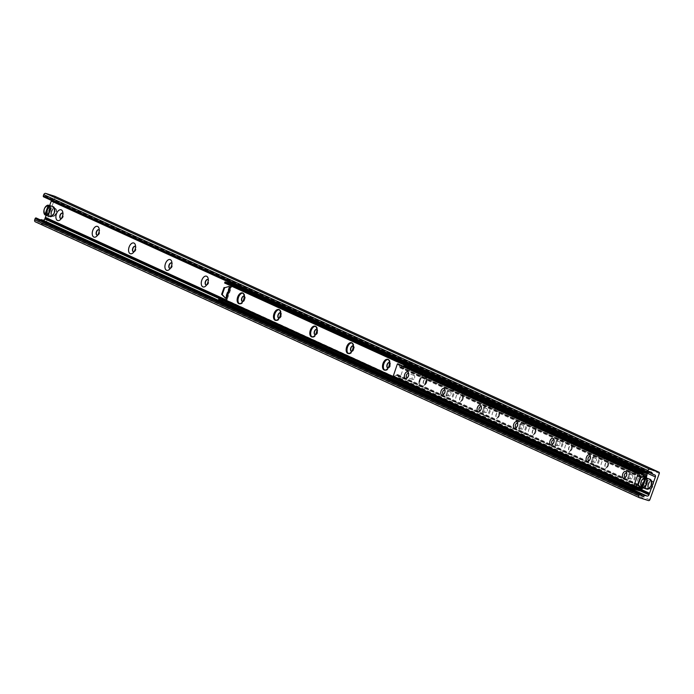 <?xml version="1.0" encoding="UTF-8"?>
<svg xmlns="http://www.w3.org/2000/svg" width="694" height="694" viewBox="0 0 694 694"><rect width="100%" height="100%" fill="white"/><g stroke="black" fill="none" stroke-linecap="round" stroke-linejoin="round"><path stroke-width="0.52" stroke-dasharray="3.47 2.6" d="M51.894 211.41A4.095 2.351 -72.5 0 0 52.813 216.302A4.095 2.351 -72.5 0 0 56.283 213.101A4.095 2.351 -72.5 0 0 55.277 208.486A4.095 2.351 -72.5 0 0 51.894 211.41M49.526 210.664A4.095 2.351 107.5 0 1 52.9 207.74A4.095 2.351 107.5 0 1 53.828 212.633A4.095 2.351 107.5 0 1 50.445 215.556A4.095 2.351 107.5 0 1 49.526 210.664M648.769 483.987A4.095 2.351 -72.5 0 0 649.688 488.88A4.095 2.351 -72.5 0 0 653.158 485.67A4.095 2.351 -72.5 0 0 652.152 481.063A4.095 2.351 -72.5 0 0 648.769 483.987M646.4 483.241A4.095 2.351 107.5 0 1 649.775 480.317A4.095 2.351 107.5 0 1 650.703 485.21A4.095 2.351 107.5 0 1 647.32 488.134A4.095 2.351 107.5 0 1 646.4 483.241M643.78 482.044A5.63 3.227 107.5 0 1 641.776 485.21A5.63 3.227 107.5 0 1 637.456 483.796A5.63 3.227 107.5 0 1 639.833 476.223A5.63 3.227 107.5 0 1 644.188 477.541A5.63 3.227 107.5 0 1 643.78 482.044M644.492 482.061A2.863 1.64 -72.5 0 0 644.7 479.78A2.863 1.64 -72.5 0 0 643.85 478.652A2.863 1.64 -72.5 0 0 641.429 480.89A2.863 1.64 -72.5 0 0 642.141 484.108A2.863 1.64 -72.5 0 0 643.477 483.675A2.863 1.64 -72.5 0 0 644.492 482.061M644.7 482.13A2.863 1.64 -72.5 0 0 644.058 478.713A2.863 1.64 -72.5 0 0 641.638 480.951A2.863 1.64 -72.5 0 0 642.34 484.169A2.863 1.64 -72.5 0 0 644.7 482.13M607.441 465.448A5.63 3.227 107.5 0 1 605.437 468.615A5.63 3.227 107.5 0 1 601.117 467.201A5.63 3.227 107.5 0 1 603.494 459.628A5.63 3.227 107.5 0 1 607.849 460.946A5.63 3.227 107.5 0 1 607.441 465.448M608.152 465.466A2.863 1.64 -72.5 0 0 608.36 463.184A2.863 1.64 -72.5 0 0 607.51 462.057A2.863 1.64 -72.5 0 0 605.09 464.295A2.863 1.64 -72.5 0 0 605.801 467.513A2.863 1.64 -72.5 0 0 607.137 467.079A2.863 1.64 -72.5 0 0 608.152 465.466M608.36 465.535A2.863 1.64 -72.5 0 0 607.718 462.117A2.863 1.64 -72.5 0 0 605.298 464.355A2.863 1.64 -72.5 0 0 606.001 467.574A2.863 1.64 -72.5 0 0 608.36 465.535M571.101 448.853A5.63 3.227 107.5 0 1 569.097 452.02A5.63 3.227 107.5 0 1 564.777 450.606A5.63 3.227 107.5 0 1 567.154 443.032A5.63 3.227 107.5 0 1 571.509 444.351A5.63 3.227 107.5 0 1 571.101 448.853M571.813 448.871A2.863 1.64 -72.5 0 0 572.021 446.589A2.863 1.64 -72.5 0 0 571.171 445.461A2.863 1.64 -72.5 0 0 568.75 447.699A2.863 1.64 -72.5 0 0 569.462 450.918A2.863 1.64 -72.5 0 0 570.798 450.484A2.863 1.64 -72.5 0 0 571.813 448.871M572.021 448.94A2.863 1.64 -72.5 0 0 571.379 445.522A2.863 1.64 -72.5 0 0 568.959 447.76A2.863 1.64 -72.5 0 0 569.661 450.979A2.863 1.64 -72.5 0 0 572.021 448.94M534.762 432.258A5.63 3.227 107.5 0 1 532.758 435.424A5.63 3.227 107.5 0 1 528.438 434.01A5.63 3.227 107.5 0 1 530.815 426.437A5.63 3.227 107.5 0 1 535.169 427.756A5.63 3.227 107.5 0 1 534.762 432.258M535.473 432.275A2.863 1.64 -72.5 0 0 535.681 429.994A2.863 1.64 -72.5 0 0 534.831 428.866A2.863 1.64 -72.5 0 0 532.411 431.104A2.863 1.64 -72.5 0 0 533.122 434.323A2.863 1.64 -72.5 0 0 534.458 433.889A2.863 1.64 -72.5 0 0 535.473 432.275M535.681 432.345A2.863 1.64 -72.5 0 0 535.039 428.927A2.863 1.64 -72.5 0 0 532.619 431.165A2.863 1.64 -72.5 0 0 533.322 434.383A2.863 1.64 -72.5 0 0 535.681 432.345M498.422 415.663A5.63 3.227 107.5 0 1 496.418 418.829A5.63 3.227 107.5 0 1 492.098 417.415A5.63 3.227 107.5 0 1 494.475 409.842A5.63 3.227 107.5 0 1 498.83 411.16A5.63 3.227 107.5 0 1 498.422 415.663M499.133 415.68A2.863 1.64 -72.5 0 0 499.342 413.398A2.863 1.64 -72.5 0 0 498.492 412.271A2.863 1.64 -72.5 0 0 496.071 414.509A2.863 1.64 -72.5 0 0 496.783 417.727A2.863 1.64 -72.5 0 0 498.119 417.294A2.863 1.64 -72.5 0 0 499.133 415.68M499.342 415.749A2.863 1.64 -72.5 0 0 498.7 412.331A2.863 1.64 -72.5 0 0 496.279 414.57A2.863 1.64 -72.5 0 0 496.982 417.788A2.863 1.64 -72.5 0 0 499.342 415.749M462.083 399.067A5.63 3.227 107.5 0 1 460.079 402.234A5.63 3.227 107.5 0 1 455.758 400.82A5.63 3.227 107.5 0 1 458.135 393.246A5.63 3.227 107.5 0 1 462.49 394.565A5.63 3.227 107.5 0 1 462.083 399.067M462.794 399.085A2.863 1.64 -72.5 0 0 463.002 396.803A2.863 1.64 -72.5 0 0 462.152 395.675A2.863 1.64 -72.5 0 0 459.732 397.914A2.863 1.64 -72.5 0 0 460.443 401.132A2.863 1.64 -72.5 0 0 461.779 400.698A2.863 1.64 -72.5 0 0 462.794 399.085M463.002 399.154A2.863 1.64 -72.5 0 0 462.36 395.736A2.863 1.64 -72.5 0 0 459.94 397.974A2.863 1.64 -72.5 0 0 460.643 401.193A2.863 1.64 -72.5 0 0 463.002 399.154M425.743 382.472A5.63 3.227 107.5 0 1 423.739 385.638A5.63 3.227 107.5 0 1 419.419 384.224A5.63 3.227 107.5 0 1 421.796 376.651A5.63 3.227 107.5 0 1 426.151 377.97A5.63 3.227 107.5 0 1 425.743 382.472M426.454 382.489A2.863 1.64 -72.5 0 0 426.663 380.208A2.863 1.64 -72.5 0 0 425.812 379.08A2.863 1.64 -72.5 0 0 423.392 381.318A2.863 1.64 -72.5 0 0 424.103 384.537A2.863 1.64 -72.5 0 0 425.439 384.103A2.863 1.64 -72.5 0 0 426.454 382.489M426.663 382.559A2.863 1.64 -72.5 0 0 426.021 379.141A2.863 1.64 -72.5 0 0 423.6 381.379A2.863 1.64 -72.5 0 0 424.303 384.597A2.863 1.64 -72.5 0 0 426.663 382.559M384.06 369.503A5.63 3.227 107.5 0 1 384.589 361.062A5.63 3.227 107.5 0 1 389.82 361.374A5.63 3.227 107.5 0 1 389.403 365.877A5.63 3.227 107.5 0 1 387.399 369.043A5.63 3.227 107.5 0 1 386.029 369.876M388.007 367.985A2.863 1.64 -72.5 0 0 389.1 367.508A2.863 1.64 -72.5 0 0 390.115 365.894A2.863 1.64 -72.5 0 0 390.323 363.613A2.863 1.64 -72.5 0 0 389.499 362.494M387.868 367.967A2.863 1.64 -72.5 0 0 387.963 368.002A2.863 1.64 -72.5 0 0 390.323 365.964A2.863 1.64 -72.5 0 0 389.681 362.554A2.863 1.64 -72.5 0 0 389.508 362.511M347.729 352.908A5.63 3.227 107.5 0 1 348.249 344.467A5.63 3.227 107.5 0 1 353.48 344.779A5.63 3.227 107.5 0 1 353.064 349.282A5.63 3.227 107.5 0 1 351.06 352.448A5.63 3.227 107.5 0 1 349.689 353.281M351.667 351.39A2.863 1.64 -72.5 0 0 352.76 350.912A2.863 1.64 -72.5 0 0 353.775 349.299A2.863 1.64 -72.5 0 0 353.983 347.017A2.863 1.64 -72.5 0 0 353.159 345.898A2.863 1.64 -72.5 0 1 353.341 345.959A2.863 1.64 -72.5 0 1 353.983 349.368A2.863 1.64 -72.5 0 1 351.624 351.407A2.863 1.64 -72.5 0 1 351.528 351.372M311.389 336.312A5.63 3.227 107.5 0 1 311.91 327.872A5.63 3.227 107.5 0 1 317.141 328.184A5.63 3.227 107.5 0 1 316.724 332.686A5.63 3.227 107.5 0 1 314.72 335.853A5.63 3.227 107.5 0 1 313.35 336.685M315.328 334.794A2.863 1.64 -72.5 0 0 316.421 334.317A2.863 1.64 -72.5 0 0 317.436 332.704A2.863 1.64 -72.5 0 0 317.644 330.422A2.863 1.64 -72.5 0 0 316.82 329.303L317.002 329.364A2.863 1.64 -72.5 0 0 316.828 329.32M315.189 334.777A2.863 1.64 -72.5 0 0 315.284 334.812A2.863 1.64 -72.5 0 0 317.644 332.773A2.863 1.64 -72.5 0 0 317.002 329.364M275.05 319.717A5.63 3.227 107.5 0 1 275.57 311.276A5.63 3.227 107.5 0 1 280.801 311.589A5.63 3.227 107.5 0 1 280.385 316.091A5.63 3.227 107.5 0 1 278.381 319.257A5.63 3.227 107.5 0 1 277.01 320.09M278.988 318.199A2.863 1.64 -72.5 0 0 280.081 317.722A2.863 1.64 -72.5 0 0 281.096 316.108A2.863 1.64 -72.5 0 0 281.304 313.827A2.863 1.64 -72.5 0 0 280.489 312.708M278.849 318.182A2.863 1.64 -72.5 0 0 278.945 318.216A2.863 1.64 -72.5 0 0 281.304 316.178A2.863 1.64 -72.5 0 0 280.662 312.768A2.863 1.64 -72.5 0 0 280.489 312.725M238.71 303.122A5.63 3.227 107.5 0 1 239.23 294.681A5.63 3.227 107.5 0 1 244.462 294.993A5.63 3.227 107.5 0 1 244.045 299.496A5.63 3.227 107.5 0 1 242.041 302.662A5.63 3.227 107.5 0 1 240.671 303.495M242.648 301.604A2.863 1.64 -72.5 0 0 243.741 301.127A2.863 1.64 -72.5 0 0 244.756 299.513A2.863 1.64 -72.5 0 0 244.965 297.232A2.863 1.64 -72.5 0 0 244.149 296.112A2.863 1.64 -72.5 0 1 244.323 296.173A2.863 1.64 -72.5 0 1 244.965 299.582A2.863 1.64 -72.5 0 1 242.605 301.621A2.863 1.64 -72.5 0 1 242.51 301.586M206.656 284.965A2.863 1.64 -72.5 0 0 207.402 284.531A2.863 1.64 -72.5 0 0 208.417 282.918A2.863 1.64 -72.5 0 0 208.625 280.636A2.863 1.64 -72.5 0 0 208.269 279.847M206.17 284.991A2.863 1.64 -72.5 0 0 206.265 285.026A2.863 1.64 -72.5 0 0 208.625 282.987A2.863 1.64 -72.5 0 0 207.983 279.578A2.863 1.64 -72.5 0 0 207.879 279.552M170.316 268.37A2.863 1.64 -72.5 0 0 171.062 267.936A2.863 1.64 -72.5 0 0 172.077 266.331A2.863 1.64 -72.5 0 0 172.286 264.041A2.863 1.64 -72.5 0 0 171.93 263.252M169.83 268.396A2.863 1.64 -72.5 0 0 169.926 268.431A2.863 1.64 -72.5 0 0 172.286 266.392A2.863 1.64 -72.5 0 0 171.644 262.983A2.863 1.64 -72.5 0 0 171.539 262.957M133.985 251.775A2.863 1.64 -72.5 0 0 134.723 251.341A2.863 1.64 -72.5 0 0 135.746 249.736A2.863 1.64 -72.5 0 0 135.955 247.446A2.863 1.64 -72.5 0 0 135.59 246.656M133.491 251.801A2.863 1.64 -72.5 0 0 133.586 251.835A2.863 1.64 -72.5 0 0 135.946 249.797A2.863 1.64 -72.5 0 0 135.304 246.387A2.863 1.64 -72.5 0 0 135.2 246.361M97.646 235.179A2.863 1.64 -72.5 0 0 98.383 234.746A2.863 1.64 -72.5 0 0 99.407 233.141A2.863 1.64 -72.5 0 0 99.615 230.85A2.863 1.64 -72.5 0 0 99.251 230.061M97.151 235.205A2.863 1.64 -72.5 0 0 97.247 235.24A2.863 1.64 -72.5 0 0 99.606 233.201A2.863 1.64 -72.5 0 0 98.964 229.792A2.863 1.64 -72.5 0 0 98.86 229.766M61.306 218.584A2.863 1.64 -72.5 0 0 62.044 218.15A2.863 1.64 -72.5 0 0 63.067 216.545A2.863 1.64 -72.5 0 0 63.275 214.255A2.863 1.64 -72.5 0 0 62.911 213.466M60.812 218.61A2.863 1.64 -72.5 0 0 60.907 218.645A2.863 1.64 -72.5 0 0 63.267 216.606A2.863 1.64 -72.5 0 0 62.625 213.197A2.863 1.64 -72.5 0 0 62.521 213.171M35.472 221.889L44.407 224.7A1.128 0.92 114.5 0 0 45.665 223.919L55.156 197.556A1.128 0.92 114.5 0 0 54.826 196.298M43.644 196.87A0.868 0.711 114.5 0 0 44.156 196.879L45.821 196.202A2.169 1.77 -65.5 0 1 47.765 196.81L48.623 198.232A0.868 0.711 114.5 0 0 48.953 198.501L50.497 198.987A1.735 1.414 -65.5 0 1 51.382 200.41M49.638 205.563L46.116 215.34M641.742 489.704L226.071 299.886M641.421 490.38L225.645 300.502M40.365 219.903L39.298 220.328A2.169 1.77 -65.5 0 1 37.355 219.72L36.461 218.237L640.605 494.137M625.624 477.064A2.134 1.223 -72.5 0 0 625.997 476.804A2.134 1.223 -72.5 0 0 626.751 475.607A2.134 1.223 -72.5 0 0 626.908 473.907A2.134 1.223 -72.5 0 0 626.743 473.481M632.581 477.446A2.134 1.223 -72.5 0 0 632.104 474.904A2.134 1.223 -72.5 0 0 630.299 476.57A2.134 1.223 -72.5 0 0 630.82 478.964A2.134 1.223 -72.5 0 0 632.581 477.446M589.284 460.469A2.134 1.223 -72.5 0 0 589.657 460.209A2.134 1.223 -72.5 0 0 590.412 459.012A2.134 1.223 -72.5 0 0 590.568 457.311A2.134 1.223 -72.5 0 0 590.403 456.886M596.241 460.851A2.134 1.223 -72.5 0 0 595.764 458.309A2.134 1.223 -72.5 0 0 593.96 459.975A2.134 1.223 -72.5 0 0 594.48 462.369A2.134 1.223 -72.5 0 0 596.241 460.851M552.945 443.874A2.134 1.223 -72.5 0 0 553.318 443.613A2.134 1.223 -72.5 0 0 554.072 442.416A2.134 1.223 -72.5 0 0 554.228 440.716A2.134 1.223 -72.5 0 0 554.064 440.291M559.902 444.255A2.134 1.223 -72.5 0 0 559.425 441.714A2.134 1.223 -72.5 0 0 557.62 443.379A2.134 1.223 -72.5 0 0 558.141 445.774A2.134 1.223 -72.5 0 0 559.902 444.255M516.605 427.278A2.134 1.223 -72.5 0 0 516.978 427.018A2.134 1.223 -72.5 0 0 517.733 425.821A2.134 1.223 -72.5 0 0 517.889 424.121A2.134 1.223 -72.5 0 0 517.724 423.696M523.562 427.66A2.134 1.223 -72.5 0 0 523.085 425.118A2.134 1.223 -72.5 0 0 521.281 426.784A2.134 1.223 -72.5 0 0 521.801 429.178A2.134 1.223 -72.5 0 0 523.562 427.66M480.265 410.683A2.134 1.223 -72.5 0 0 480.638 410.423A2.134 1.223 -72.5 0 0 481.393 409.226A2.134 1.223 -72.5 0 0 481.549 407.525A2.134 1.223 -72.5 0 0 481.384 407.1M487.223 411.065A2.134 1.223 -72.5 0 0 486.746 408.523A2.134 1.223 -72.5 0 0 484.941 410.189A2.134 1.223 -72.5 0 0 485.462 412.583A2.134 1.223 -72.5 0 0 487.223 411.065M443.926 394.088A2.134 1.223 -72.5 0 0 444.299 393.828A2.134 1.223 -72.5 0 0 445.054 392.631A2.134 1.223 -72.5 0 0 445.21 390.93A2.134 1.223 -72.5 0 0 445.054 390.505M450.883 394.47A2.134 1.223 -72.5 0 0 450.406 391.928A2.134 1.223 -72.5 0 0 448.602 393.593A2.134 1.223 -72.5 0 0 449.122 395.988A2.134 1.223 -72.5 0 0 450.883 394.47M407.586 377.493A2.134 1.223 -72.5 0 0 407.959 377.232A2.134 1.223 -72.5 0 0 408.714 376.035A2.134 1.223 -72.5 0 0 408.87 374.335A2.134 1.223 -72.5 0 0 408.714 373.91M414.544 377.874A2.134 1.223 -72.5 0 0 414.066 375.333A2.134 1.223 -72.5 0 0 412.262 376.998A2.134 1.223 -72.5 0 0 412.783 379.392A2.134 1.223 -72.5 0 0 414.544 377.874M404.229 365.946L399.918 378.152L399.397 378.291L397.931 375.862A0.694 0.564 -65.5 0 1 397.888 375.254A0.694 0.564 114.5 0 0 396.803 374.916A0.694 0.564 -65.5 0 1 396.387 375.376L393.194 376.408M638.61 485.297A0.694 0.564 -65.5 0 1 638.636 485.201A0.694 0.564 114.5 0 0 637.847 484.464M398.061 363.899L399.614 366.415A0.694 0.564 -65.5 0 1 399.649 367.022A0.694 0.564 114.5 0 0 400.733 367.36A0.694 0.564 -65.5 0 1 401.158 366.9L402.997 366.154M640.389 477.463A0.694 0.564 114.5 0 0 641.482 477.307A0.694 0.564 -65.5 0 1 641.508 477.238M644.821 476.561L640.805 487.709M419.393 379.965A5.63 3.227 107.5 0 1 424.034 375.94A5.63 3.227 107.5 0 1 425.422 382.273A5.63 3.227 107.5 0 1 420.659 386.679A5.63 3.227 107.5 0 1 419.393 379.965M420.234 380.225A5.63 3.227 -72.5 0 0 421.501 386.948A5.63 3.227 -72.5 0 0 426.272 382.541A5.63 3.227 -72.5 0 0 424.875 376.2A5.63 3.227 -72.5 0 0 420.234 380.225M384.754 370.171A5.63 3.227 -72.5 0 0 385.161 370.353A5.63 3.227 -72.5 0 0 389.933 365.946A5.63 3.227 -72.5 0 0 388.536 359.605A5.63 3.227 -72.5 0 0 388.102 359.527M348.414 353.576A5.63 3.227 -72.5 0 0 348.822 353.758A5.63 3.227 -72.5 0 0 353.593 349.351A5.63 3.227 -72.5 0 0 352.196 343.01A5.63 3.227 -72.5 0 0 351.763 342.931M312.074 336.98A5.63 3.227 -72.5 0 0 312.482 337.163A5.63 3.227 -72.5 0 0 317.253 332.756A5.63 3.227 -72.5 0 0 315.857 326.414A5.63 3.227 -72.5 0 0 315.423 326.336M275.735 320.385A5.63 3.227 -72.5 0 0 276.143 320.567A5.63 3.227 -72.5 0 0 280.914 316.16A5.63 3.227 -72.5 0 0 279.526 309.819A5.63 3.227 -72.5 0 0 279.083 309.741M239.395 303.79A5.63 3.227 -72.5 0 0 239.803 303.972A5.63 3.227 -72.5 0 0 244.574 299.565A5.63 3.227 -72.5 0 0 243.186 293.232A5.63 3.227 -72.5 0 0 242.744 293.146M225.177 281.972L224.587 282.987M224.804 282.987L231.067 284.956L231.085 285.954M219.209 298.533L218.619 299.539M446.78 392.474A5.63 3.227 107.5 0 1 451.421 388.449A5.63 3.227 107.5 0 1 452.818 394.782A5.63 3.227 107.5 0 1 448.046 399.189A5.63 3.227 107.5 0 1 446.78 392.474M447.63 392.735A5.63 3.227 -72.5 0 0 448.897 399.458A5.63 3.227 -72.5 0 0 453.659 395.051A5.63 3.227 -72.5 0 0 452.271 388.709A5.63 3.227 -72.5 0 0 447.63 392.735M483.119 409.061A5.63 3.227 107.5 0 1 487.761 405.044A5.63 3.227 107.5 0 1 489.157 411.377A5.63 3.227 107.5 0 1 484.386 415.784A5.63 3.227 107.5 0 1 483.119 409.061M483.97 409.33A5.63 3.227 -72.5 0 0 485.236 416.053A5.63 3.227 -72.5 0 0 489.999 411.646A5.63 3.227 -72.5 0 0 488.611 405.305A5.63 3.227 -72.5 0 0 483.97 409.33M519.459 425.656A5.63 3.227 107.5 0 1 524.1 421.64A5.63 3.227 107.5 0 1 525.497 427.972A5.63 3.227 107.5 0 1 520.726 432.379A5.63 3.227 107.5 0 1 519.459 425.656M520.309 425.925A5.63 3.227 -72.5 0 0 521.576 432.648A5.63 3.227 -72.5 0 0 526.338 428.241A5.63 3.227 -72.5 0 0 524.95 421.9A5.63 3.227 -72.5 0 0 520.309 425.925M555.799 442.252A5.63 3.227 107.5 0 1 560.44 438.235A5.63 3.227 107.5 0 1 561.836 444.568A5.63 3.227 107.5 0 1 557.065 448.975A5.63 3.227 107.5 0 1 555.799 442.252M556.649 442.52A5.63 3.227 -72.5 0 0 557.915 449.244A5.63 3.227 -72.5 0 0 562.678 444.837A5.63 3.227 -72.5 0 0 561.29 438.495A5.63 3.227 -72.5 0 0 556.649 442.52M592.138 458.847A5.63 3.227 107.5 0 1 596.779 454.83A5.63 3.227 107.5 0 1 598.176 461.163A5.63 3.227 107.5 0 1 593.405 465.57A5.63 3.227 107.5 0 1 592.138 458.847M592.988 459.116A5.63 3.227 -72.5 0 0 594.255 465.839A5.63 3.227 -72.5 0 0 599.017 461.432A5.63 3.227 -72.5 0 0 597.629 455.091A5.63 3.227 -72.5 0 0 592.988 459.116M628.478 475.442A5.63 3.227 107.5 0 1 633.119 471.426A5.63 3.227 107.5 0 1 634.516 477.758A5.63 3.227 107.5 0 1 629.744 482.165A5.63 3.227 107.5 0 1 628.478 475.442M629.328 475.711A5.63 3.227 -72.5 0 0 630.594 482.434A5.63 3.227 -72.5 0 0 635.357 478.027A5.63 3.227 -72.5 0 0 633.969 471.686A5.63 3.227 -72.5 0 0 629.328 475.711M231.666 284.046A1.518 1.241 -65.5 0 1 232.108 285.737L231.51 287.403L230.686 287.073M224.873 297.873L226.556 298.533M227.406 298.802L226.808 300.467A1.518 1.241 -65.5 0 1 225.108 301.517L218.844 299.548M227.38 298.784L231.484 287.394L230.66 287.143M642.228 488.368L641.421 487.986M642.262 488.255L646.392 476.873M647.528 478.556A21.661 17.697 -65.5 0 1 644.041 488.246M643.676 488.125L643.364 487.934A21.661 17.697 114.5 0 0 646.834 478.339M643.364 487.934L642.471 487.656M648.673 483.97A3.895 2.238 -72.5 0 0 648.76 488.003A3.895 2.238 -72.5 0 0 651.371 488.029A3.895 2.238 -72.5 0 0 653.045 482.72A3.895 2.238 -72.5 0 0 651.059 481.194A3.895 2.238 -72.5 0 0 648.673 483.97M648.109 483.761A4.329 2.481 107.5 0 1 651.675 480.664A4.329 2.481 107.5 0 1 652.967 482.373A4.329 2.481 107.5 0 1 651.111 488.272A4.329 2.481 107.5 0 1 649.081 488.932A4.329 2.481 107.5 0 1 648.109 483.761M646.279 483.189A4.329 2.481 -72.5 0 0 647.25 488.359A4.329 2.481 -72.5 0 0 650.92 484.967A4.329 2.481 -72.5 0 0 649.853 480.092A4.329 2.481 -72.5 0 0 646.279 483.189M50.653 205.988A21.661 17.697 -65.5 0 1 47.166 215.669M46.802 215.548L46.481 215.357A21.661 17.697 114.5 0 0 49.959 205.762M46.481 215.357L45.596 215.079M51.798 211.401A3.895 2.238 -72.5 0 0 51.885 215.426A3.895 2.238 -72.5 0 0 54.496 215.452A3.895 2.238 -72.5 0 0 56.171 210.143A3.895 2.238 -72.5 0 0 54.184 208.616A3.895 2.238 -72.5 0 0 51.798 211.401M51.235 211.184A4.329 2.481 107.5 0 1 54.8 208.096A4.329 2.481 107.5 0 1 56.093 209.796A4.329 2.481 107.5 0 1 54.236 215.695A4.329 2.481 107.5 0 1 52.206 216.355A4.329 2.481 107.5 0 1 51.235 211.184M49.404 210.612A4.329 2.481 -72.5 0 0 50.376 215.782A4.329 2.481 -72.5 0 0 54.045 212.39A4.329 2.481 -72.5 0 0 52.978 207.515A4.329 2.481 -72.5 0 0 49.404 210.612M659.3 473.447L55.156 197.556M648.291 472.77L44.156 196.879M649.966 472.094L45.821 196.202M650.339 471.989L47.765 196.81M649.09 472.449L48.623 198.232M48.884 198.475L648.951 472.501L48.953 198.501M654.642 474.878L50.497 198.987M640.545 490.988L219.096 298.533M641.265 495.23L39.298 220.328M641.499 495.611L37.355 219.72M648.552 500.591L44.407 224.7M649.81 499.81L45.665 223.919M399.397 378.291L635.348 486.043M399.918 378.152L640.666 488.099M397.931 375.862L637.335 485.193M397.888 375.254L637.613 484.733M396.803 374.916L637.552 484.854M396.387 375.376L637.135 485.314M393.645 376.478L634.394 486.425M393.472 376.495L634.221 486.433M398.148 363.986L638.896 473.933M399.614 366.415L640.362 476.362M399.649 367.022L640.397 476.96M400.733 367.36L640.432 476.83M401.158 366.9L640.172 476.058M404.22 366.198L644.969 476.136M231.067 284.956L645.932 474.418M645.385 476.605L641.291 487.995M642.106 487.544L645.594 477.854M641.438 487.995L645.533 476.648M229.28 286.579L225.177 297.969M225.108 301.517L639.972 490.97M641.664 489.921L226.808 300.467M232.108 285.737L646.964 475.19M642.939 473.473L231.258 285.477M646.825 489.131A5.196 2.984 107.5 0 1 645.654 482.929A5.196 2.984 107.5 0 1 649.94 479.216M643.034 478.686A5.196 2.984 -72.5 0 0 640.857 485.609M651.501 481.35A4.979 2.854 -72.5 0 0 648.951 479.485A4.979 2.854 -72.5 0 0 645.941 483.033A4.979 2.854 -72.5 0 0 646.027 488.151A4.979 2.854 -72.5 0 0 649.324 488.272M49.951 216.554A5.196 2.984 107.5 0 1 48.78 210.351A5.196 2.984 107.5 0 1 53.065 206.638M46.16 206.109A5.196 2.984 -72.5 0 0 43.982 213.041M54.626 208.773A4.979 2.854 -72.5 0 0 52.076 206.907A4.979 2.854 -72.5 0 0 49.066 210.456A4.979 2.854 -72.5 0 0 49.153 215.574A4.979 2.854 -72.5 0 0 52.449 215.704M52.813 216.302L50.445 215.556M55.277 208.486L52.909 207.74M649.688 488.88L647.32 488.134M652.152 481.063L649.784 480.317M641.776 485.21L643.477 483.675M644.188 477.541L644.7 479.78M605.437 468.615L607.137 467.079M607.849 460.946L608.36 463.184M569.097 452.02L570.798 450.484M571.509 444.351L572.021 446.589M532.758 435.424L534.458 433.889M535.169 427.756L535.681 429.994M496.418 418.829L498.119 417.294M498.83 411.16L499.342 413.398M460.079 402.234L461.779 400.698M462.49 394.565L463.002 396.803M423.739 385.638L425.439 384.103M426.151 377.97L426.663 380.208M387.399 369.043L389.1 367.508M389.82 361.374L390.323 363.613M351.06 352.448L352.76 350.912M353.48 344.779L353.983 347.017M314.72 335.853L316.421 334.317M317.141 328.184L317.644 330.422M278.381 319.257L280.081 317.722M280.801 311.589L281.304 313.827M242.041 302.662L243.741 301.127M244.462 294.993L244.965 297.232M205.702 286.067L207.402 284.531M208.122 278.398L208.625 280.636M169.362 269.472L171.062 267.936M171.782 261.803L172.286 264.041M133.022 252.876L134.723 251.341M135.443 245.208L135.955 247.446M96.692 236.281L98.383 234.746M99.103 228.612L99.615 230.85M60.352 219.686L62.044 218.15M62.764 212.017L63.275 214.255M651.232 472.094L47.088 196.202M654.772 474.93L50.627 199.039M642.167 496.219L38.023 220.328M626.656 472.831L626.908 473.907M625.173 477.55L625.997 476.804M632.104 474.904L626.274 473.065M630.82 478.964L624.99 477.134M590.316 456.236L590.568 457.311M588.833 460.955L589.657 460.209M595.764 458.309L589.935 456.47M594.48 462.369L588.651 460.538M553.977 439.64L554.228 440.716M552.493 444.36L553.318 443.613M559.425 441.714L553.595 439.875M558.141 445.774L552.311 443.943M517.637 423.045L517.889 424.121M516.154 427.764L516.978 427.018M523.085 425.118L517.256 423.279M521.801 429.178L515.98 427.348M481.298 406.45L481.549 407.525M479.814 411.169L480.638 410.423M486.746 408.523L480.916 406.684M485.462 412.583L479.641 410.753M444.958 389.855L445.21 390.93M443.475 394.574L444.299 393.828M450.406 391.928L444.576 390.089M449.122 395.988L443.301 394.157M408.619 373.259L408.87 374.335M407.135 377.978L407.959 377.232M414.066 375.333L408.237 373.493M412.783 379.392L406.962 377.562M399.501 378.386L635.288 486.06M397.636 374.456L638.385 484.395M399.9 367.82L640.649 477.767M424.034 375.94L424.884 376.209M420.659 386.679L421.501 386.948M387.694 359.345L388.545 359.613M384.32 370.084L385.161 370.353M351.355 342.749L352.205 343.018M347.98 353.489L348.822 353.758M315.015 326.154L315.865 326.423M311.641 336.894L312.482 337.163M278.676 309.559L279.526 309.828M275.301 320.298L276.143 320.567M242.336 292.963L243.186 293.232M238.962 303.703L239.803 303.972M451.421 388.449L452.271 388.709M448.046 399.189L448.897 399.458M487.761 405.044L488.611 405.305M484.386 415.784L485.236 416.053M524.1 421.64L524.95 421.9M520.726 432.379L521.576 432.648M560.44 438.235L561.29 438.495M557.065 448.975L557.907 449.244M596.779 454.83L597.629 455.091M593.405 465.57L594.246 465.839M633.119 471.426L633.969 471.686M629.744 482.165L630.586 482.434M646.288 478.071L642.765 487.847M645.637 476.665L641.542 488.056M231.102 284.974L645.967 474.427M647.25 488.359L649.081 488.932M649.853 480.092L651.675 480.664M50.376 215.782L52.206 216.355M52.978 207.515L54.8 208.096"/><path stroke-width="1.04" d="M386.029 369.876A5.63 3.227 107.5 0 1 384.06 369.503M389.499 362.494A2.863 1.64 -72.5 0 0 389.473 362.485A2.863 1.64 -72.5 0 0 387.052 364.723A2.863 1.64 -72.5 0 0 387.764 367.941A2.863 1.64 -72.5 0 0 388.007 367.985M389.508 362.511A2.863 1.64 -72.5 0 0 387.243 364.844A2.863 1.64 -72.5 0 0 387.868 367.967M349.689 353.281A5.63 3.227 107.5 0 1 347.729 352.908M351.528 351.372A2.863 1.64 -72.5 0 1 350.904 348.249A2.863 1.64 -72.5 0 1 353.168 345.916A2.863 1.64 -72.5 0 0 353.133 345.89A2.863 1.64 -72.5 0 0 350.713 348.128A2.863 1.64 -72.5 0 0 351.424 351.346A2.863 1.64 -72.5 0 0 351.667 351.39M313.35 336.685A5.63 3.227 107.5 0 1 311.389 336.312M315.189 334.777A2.863 1.64 -72.5 0 1 314.564 331.654A2.863 1.64 -72.5 0 1 316.828 329.32A2.863 1.64 -72.5 0 0 316.794 329.294A2.863 1.64 -72.5 0 0 314.373 331.532A2.863 1.64 -72.5 0 0 315.085 334.751A2.863 1.64 -72.5 0 0 315.328 334.794M277.01 320.09A5.63 3.227 107.5 0 1 275.05 319.717M280.489 312.708A2.863 1.64 -72.5 0 0 280.454 312.699A2.863 1.64 -72.5 0 0 278.034 314.937A2.863 1.64 -72.5 0 0 278.745 318.156A2.863 1.64 -72.5 0 0 278.988 318.199M280.489 312.725A2.863 1.64 -72.5 0 0 278.225 315.059A2.863 1.64 -72.5 0 0 278.849 318.182M240.671 303.495A5.63 3.227 107.5 0 1 238.71 303.122M242.51 301.586A2.863 1.64 -72.5 0 1 241.885 298.463A2.863 1.64 -72.5 0 1 244.149 296.13A2.863 1.64 -72.5 0 0 244.114 296.104A2.863 1.64 -72.5 0 0 241.694 298.342A2.863 1.64 -72.5 0 0 242.406 301.56A2.863 1.64 -72.5 0 0 242.648 301.604M207.706 282.9A5.63 3.227 107.5 0 1 205.702 286.067A5.63 3.227 107.5 0 1 201.381 284.653A5.63 3.227 107.5 0 1 203.758 277.079A5.63 3.227 107.5 0 1 208.122 278.398A5.63 3.227 107.5 0 1 207.706 282.9M208.269 279.847A2.863 1.64 -72.5 0 0 207.775 279.509A2.863 1.64 -72.5 0 0 205.355 281.747A2.863 1.64 -72.5 0 0 206.066 284.965A2.863 1.64 -72.5 0 0 206.656 284.965M207.879 279.552A2.863 1.64 -72.5 0 0 205.563 281.807A2.863 1.64 -72.5 0 0 206.17 284.991M171.366 266.305A5.63 3.227 107.5 0 1 169.362 269.472A5.63 3.227 107.5 0 1 165.042 268.058A5.63 3.227 107.5 0 1 167.419 260.484A5.63 3.227 107.5 0 1 171.782 261.803A5.63 3.227 107.5 0 1 171.366 266.305M171.93 263.252A2.863 1.64 -72.5 0 0 171.435 262.913A2.863 1.64 -72.5 0 0 169.015 265.151A2.863 1.64 -72.5 0 0 169.726 268.37A2.863 1.64 -72.5 0 0 170.316 268.37M171.539 262.957A2.863 1.64 -72.5 0 0 169.223 265.212A2.863 1.64 -72.5 0 0 169.83 268.396M135.026 249.71A5.63 3.227 107.5 0 1 133.022 252.876A5.63 3.227 107.5 0 1 128.702 251.462A5.63 3.227 107.5 0 1 131.079 243.889A5.63 3.227 107.5 0 1 135.443 245.208A5.63 3.227 107.5 0 1 135.026 249.71M135.59 246.656A2.863 1.64 -72.5 0 0 135.096 246.318A2.863 1.64 -72.5 0 0 132.675 248.556A2.863 1.64 -72.5 0 0 133.387 251.775A2.863 1.64 -72.5 0 0 133.985 251.775M135.2 246.361A2.863 1.64 -72.5 0 0 132.884 248.617A2.863 1.64 -72.5 0 0 133.491 251.801M98.687 233.123A5.63 3.227 107.5 0 1 96.683 236.281A5.63 3.227 107.5 0 1 92.363 234.867A5.63 3.227 107.5 0 1 94.74 227.294A5.63 3.227 107.5 0 1 99.103 228.612A5.63 3.227 107.5 0 1 98.687 233.123M99.251 230.061A2.863 1.64 -72.5 0 0 98.765 229.723A2.863 1.64 -72.5 0 0 96.336 231.961A2.863 1.64 -72.5 0 0 97.047 235.179A2.863 1.64 -72.5 0 0 97.646 235.179M98.86 229.766A2.863 1.64 -72.5 0 0 96.544 232.022A2.863 1.64 -72.5 0 0 97.151 235.205M62.347 216.528A5.63 3.227 107.5 0 1 60.352 219.686A5.63 3.227 107.5 0 1 56.023 218.272A5.63 3.227 107.5 0 1 58.4 210.698A5.63 3.227 107.5 0 1 62.764 212.017A5.63 3.227 107.5 0 1 62.347 216.528M62.911 213.466A2.863 1.64 -72.5 0 0 62.425 213.127A2.863 1.64 -72.5 0 0 59.996 215.366A2.863 1.64 -72.5 0 0 60.708 218.584A2.863 1.64 -72.5 0 0 61.306 218.584M62.521 213.171A2.863 1.64 -72.5 0 0 60.205 215.426A2.863 1.64 -72.5 0 0 60.812 218.61M54.826 196.298A1.128 0.92 114.5 0 0 54.661 196.22L45.717 193.409A1.735 1.414 114.5 0 0 43.783 194.606L43.323 195.873A0.868 0.711 114.5 0 0 43.644 196.87L647.788 472.77A0.868 0.711 114.5 0 0 648.291 472.77L649.966 472.094A2.169 1.77 -65.5 0 1 651.909 472.709L652.759 474.123A0.868 0.711 114.5 0 0 653.097 474.392L654.642 474.878A1.735 1.414 -65.5 0 1 655.405 476.934L649.532 493.261L641.742 489.704M649.532 493.261L648.959 494.831A1.735 1.414 -65.5 0 1 647.025 496.036L645.481 495.551A0.868 0.711 114.5 0 0 645.038 495.577L643.442 496.227A2.169 1.77 -65.5 0 1 641.499 495.611L640.605 494.137A0.868 0.711 114.5 0 0 639.295 494.466L638.844 495.733A1.735 1.414 114.5 0 0 639.608 497.78L648.552 500.591A1.128 0.92 114.5 0 0 649.81 499.81L659.3 473.447A1.128 0.92 114.5 0 0 658.797 472.111L649.862 469.3A1.735 1.414 114.5 0 0 647.927 470.506L647.467 471.773A0.868 0.711 114.5 0 0 647.788 472.77M51.382 200.41A1.735 1.414 -65.5 0 1 51.261 201.034L49.638 205.563M46.116 215.34L44.815 218.94A1.735 1.414 -65.5 0 1 42.881 220.145L41.336 219.66A0.868 0.711 114.5 0 0 40.894 219.686L40.365 219.903M226.071 299.886L45.388 217.369M649.272 493.963L641.421 490.38M225.645 300.502L45.136 218.072M36.461 218.237A0.868 0.711 114.5 0 0 35.151 218.567L34.7 219.833A1.735 1.414 114.5 0 0 35.472 221.889L639.348 497.667M622.77 473.941A3.461 1.987 107.5 0 1 624.886 471.469A3.461 1.987 107.5 0 1 626.656 472.831A3.461 1.987 107.5 0 1 625.173 477.55A3.461 1.987 107.5 0 1 622.848 477.524A3.461 1.987 107.5 0 1 622.77 473.941M626.743 473.481A2.134 1.223 -72.5 0 0 626.274 473.065A2.134 1.223 -72.5 0 0 624.513 474.592A2.134 1.223 -72.5 0 0 624.999 477.134A2.134 1.223 -72.5 0 0 625.624 477.064M586.43 457.346A3.461 1.987 107.5 0 1 588.555 454.874A3.461 1.987 107.5 0 1 590.316 456.236A3.461 1.987 107.5 0 1 588.833 460.955A3.461 1.987 107.5 0 1 586.508 460.929A3.461 1.987 107.5 0 1 586.43 457.346M590.403 456.886A2.134 1.223 -72.5 0 0 589.935 456.47A2.134 1.223 -72.5 0 0 588.174 457.997A2.134 1.223 -72.5 0 0 588.659 460.538A2.134 1.223 -72.5 0 0 589.284 460.469M550.09 440.751A3.461 1.987 107.5 0 1 552.216 438.278A3.461 1.987 107.5 0 1 553.977 439.64A3.461 1.987 107.5 0 1 552.493 444.36A3.461 1.987 107.5 0 1 550.169 444.334A3.461 1.987 107.5 0 1 550.09 440.751M554.064 440.291A2.134 1.223 -72.5 0 0 553.595 439.875A2.134 1.223 -72.5 0 0 551.834 441.401A2.134 1.223 -72.5 0 0 552.32 443.943A2.134 1.223 -72.5 0 0 552.945 443.874M513.751 424.155A3.461 1.987 107.5 0 1 515.876 421.683A3.461 1.987 107.5 0 1 517.637 423.045A3.461 1.987 107.5 0 1 516.154 427.764A3.461 1.987 107.5 0 1 513.829 427.738A3.461 1.987 107.5 0 1 513.751 424.155M517.724 423.696A2.134 1.223 -72.5 0 0 517.256 423.279A2.134 1.223 -72.5 0 0 515.495 424.806A2.134 1.223 -72.5 0 0 515.98 427.348A2.134 1.223 -72.5 0 0 516.605 427.278M477.411 407.56A3.461 1.987 107.5 0 1 479.537 405.088A3.461 1.987 107.5 0 1 481.298 406.45A3.461 1.987 107.5 0 1 479.814 411.169A3.461 1.987 107.5 0 1 477.489 411.143A3.461 1.987 107.5 0 1 477.411 407.56M481.384 407.1A2.134 1.223 -72.5 0 0 480.916 406.684A2.134 1.223 -72.5 0 0 479.155 408.211A2.134 1.223 -72.5 0 0 479.641 410.753A2.134 1.223 -72.5 0 0 480.265 410.683M441.072 390.965A3.461 1.987 107.5 0 1 443.197 388.493A3.461 1.987 107.5 0 1 444.958 389.855A3.461 1.987 107.5 0 1 443.475 394.574A3.461 1.987 107.5 0 1 441.15 394.548A3.461 1.987 107.5 0 1 441.072 390.965M445.054 390.505A2.134 1.223 -72.5 0 0 444.576 390.089A2.134 1.223 -72.5 0 0 442.815 391.616A2.134 1.223 -72.5 0 0 443.301 394.157A2.134 1.223 -72.5 0 0 443.926 394.088M404.732 374.37A3.461 1.987 107.5 0 1 406.858 371.897A3.461 1.987 107.5 0 1 408.619 373.259A3.461 1.987 107.5 0 1 407.135 377.978A3.461 1.987 107.5 0 1 404.81 377.952A3.461 1.987 107.5 0 1 404.732 374.37M408.714 373.91A2.134 1.223 -72.5 0 0 408.237 373.493A2.134 1.223 -72.5 0 0 406.476 375.02A2.134 1.223 -72.5 0 0 406.962 377.562A2.134 1.223 -72.5 0 0 407.586 377.493M640.805 487.709L640.25 488.333L638.68 485.8A0.694 0.564 -65.5 0 1 638.61 485.297M637.847 484.464A0.694 0.564 114.5 0 0 637.552 484.854A0.694 0.564 -65.5 0 1 637.135 485.314L634.394 486.425L633.796 485.939L638.098 473.976L638.896 473.933L640.362 476.362A0.694 0.564 -65.5 0 1 640.397 476.96A0.694 0.564 114.5 0 0 640.389 477.463M633.891 486.321L393.168 376.4L397.35 364.038L398.061 363.899M641.508 477.238A0.694 0.564 -65.5 0 1 641.907 476.847L644.639 475.737L644.821 476.561M402.997 366.154L404.229 365.946M383.053 363.37A5.63 3.227 107.5 0 1 387.694 359.345A5.63 3.227 107.5 0 1 389.091 365.677A5.63 3.227 107.5 0 1 384.32 370.084A5.63 3.227 107.5 0 1 383.053 363.37M388.102 359.527A5.63 3.227 -72.5 0 0 383.903 363.63A5.63 3.227 -72.5 0 0 384.754 370.171M346.714 346.774A5.63 3.227 107.5 0 1 351.355 342.749A5.63 3.227 107.5 0 1 352.752 349.082A5.63 3.227 107.5 0 1 347.98 353.489A5.63 3.227 107.5 0 1 346.714 346.774M351.763 342.931A5.63 3.227 -72.5 0 0 347.564 347.035A5.63 3.227 -72.5 0 0 348.414 353.576M310.374 330.179A5.63 3.227 107.5 0 1 315.015 326.154A5.63 3.227 107.5 0 1 316.412 332.487A5.63 3.227 107.5 0 1 311.641 336.894A5.63 3.227 107.5 0 1 310.374 330.179M315.423 326.336A5.63 3.227 -72.5 0 0 311.224 330.439A5.63 3.227 -72.5 0 0 312.074 336.98M274.035 313.584A5.63 3.227 107.5 0 1 278.676 309.559A5.63 3.227 107.5 0 1 280.072 315.891A5.63 3.227 107.5 0 1 275.301 320.298A5.63 3.227 107.5 0 1 274.035 313.584M279.083 309.741A5.63 3.227 -72.5 0 0 274.885 313.844A5.63 3.227 -72.5 0 0 275.735 320.385M237.695 296.989A5.63 3.227 107.5 0 1 242.336 292.963A5.63 3.227 107.5 0 1 243.733 299.296A5.63 3.227 107.5 0 1 238.962 303.703A5.63 3.227 107.5 0 1 237.695 296.989M242.744 293.146A5.63 3.227 -72.5 0 0 238.545 297.249A5.63 3.227 -72.5 0 0 239.395 303.79M638.532 472.024L639.668 472.441L640.033 471.426L638.905 471.009L638.532 472.024L224.587 282.987L225.177 281.972L231.432 283.941A1.518 1.241 -65.5 0 1 231.666 284.046M638.905 471.009L224.951 281.964M639.668 472.441L646.123 474.93L645.637 476.665L640.198 477.507L645.082 476.509M645.654 476.769L646.661 477.03L645.524 476.596M646.392 476.873L646.964 475.19A1.518 1.241 114.5 0 0 646.296 473.395L640.033 471.426M218.992 298.524L632.937 487.57L632.572 488.585L218.619 299.539L219.209 298.533L225.958 300.198L226.556 298.533L225.741 298.229L229.844 286.839L230.66 287.143L231.085 285.954M632.572 488.585L633.709 489.001L634.073 487.986L632.937 487.57M634.073 487.986L640.336 489.955L641.386 488.082M228.977 286.483L224.656 287.741L228.977 286.483L230.686 287.073M224.656 287.741L222.201 294.577L221.629 294.317L225.437 298.134L222.201 294.577M224.093 287.481L221.629 294.317M641.551 488.16L637.743 484.343L640.978 487.899L641.855 488.255L642.106 487.544M637.743 484.343L640.198 477.507M638.307 484.603L640.77 477.767M642.288 488.264L641.855 488.255M633.709 489.001L639.972 490.97A1.518 1.241 114.5 0 0 641.664 489.921L642.228 488.368M646.834 478.339A21.661 17.697 114.5 0 0 646.851 478.244L645.819 478.253L642.479 487.526L644.041 488.246M642.471 487.656L641.803 487.214L645.142 477.94L647.198 478.366M641.898 487.474L641.803 487.214A4.979 2.854 107.5 0 1 641.204 481.541A4.979 2.854 107.5 0 1 645.142 477.94L645.385 477.784A5.196 2.984 -72.5 0 0 643.034 478.686M49.959 205.762A21.661 17.697 114.5 0 0 49.977 205.676L48.944 205.676L45.604 214.949L47.166 215.669M45.596 215.079L44.928 214.646L48.268 205.363L50.315 205.788M45.023 214.897L44.928 214.646A4.979 2.854 107.5 0 1 44.321 208.963A4.979 2.854 107.5 0 1 48.268 205.363L48.511 205.216A5.196 2.984 -72.5 0 0 46.16 206.109M658.797 472.111L54.661 196.22M649.862 469.3L45.717 193.409M647.927 470.506L43.783 194.606M647.467 471.773L43.323 195.873M651.909 472.709L650.339 471.989M652.759 474.123L649.09 472.449M655.405 476.934L51.261 201.034M648.959 494.831L640.545 490.988M219.096 298.533L44.815 218.94M647.025 496.036L42.881 220.145M645.481 495.551L41.336 219.66M645.038 495.577L40.894 219.686M643.442 496.227L641.265 495.23M639.295 494.466L35.151 218.567M638.844 495.733L34.7 219.833M635.348 486.043L640.146 488.229M637.335 485.193L638.68 485.8M637.613 484.733L638.428 485.106M393.047 375.992L633.796 485.939M397.35 364.038L638.098 473.976M397.74 363.795L638.489 473.733M398.009 363.882L638.758 473.82M640.432 476.83L641.386 477.264M640.172 476.058L641.907 476.847M403.891 365.79L644.639 475.737M640.336 489.955L225.472 300.502M645.594 477.854L645.958 476.865M230.642 287.134L226.539 298.524M225.958 300.198L640.822 489.652M646.296 473.395L231.432 283.941M646.123 474.93L642.939 473.473M645.819 478.253A4.979 2.854 107.5 0 1 646.426 483.926A4.979 2.854 107.5 0 1 642.479 487.526M642.575 487.787A5.196 2.984 -72.5 0 0 646.704 484.03A5.196 2.984 -72.5 0 0 646.062 478.097M646.999 478.287L649.94 479.216A5.196 2.984 107.5 0 1 650.469 479.485A5.196 2.984 107.5 0 1 651.059 485.548A5.196 2.984 107.5 0 1 646.825 489.131L643.885 488.203M640.857 485.609A5.196 2.984 -72.5 0 0 641.811 487.414M649.324 488.272A4.979 2.854 -72.5 0 0 651.501 481.35M48.944 205.676A4.979 2.854 107.5 0 1 49.552 211.349A4.979 2.854 107.5 0 1 45.604 214.949M45.7 215.209A5.196 2.984 -72.5 0 0 49.829 211.453A5.196 2.984 -72.5 0 0 49.187 205.519M50.124 205.71L53.065 206.638A5.196 2.984 107.5 0 1 53.594 206.907A5.196 2.984 107.5 0 1 54.184 212.971A5.196 2.984 107.5 0 1 49.951 216.554L47.01 215.626M43.982 213.041A5.196 2.984 -72.5 0 0 44.937 214.836M52.449 215.704A4.979 2.854 -72.5 0 0 54.626 208.773M658.884 472.146L54.748 196.255M640.336 493.885L36.192 217.994M639.478 497.728L35.333 221.837M635.288 486.06L640.25 488.333M393.168 376.4L633.917 486.338M398.035 363.89L638.784 473.829M404.099 365.79L644.847 475.737M646.661 477.03L646.288 478.071M642.765 487.847L642.557 488.42M231.553 283.985L646.409 473.438M645.368 477.784C641.022 479.563 639.851 482.781 641.855 487.448M649.94 479.216L651.605 481.506L651.302 485.123C649.879 488.307 648.387 489.643 646.825 489.131M48.493 205.207C44.147 206.986 42.976 210.204 44.98 214.88M53.065 206.638L54.731 208.937L54.427 212.546C53.004 215.739 51.512 217.075 49.951 216.554"/></g></svg>
